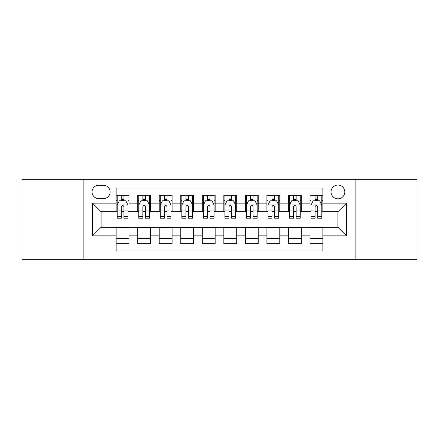 <?xml version="1.0" encoding="UTF-8"?>
<svg xmlns="http://www.w3.org/2000/svg" width="439" height="439" viewBox="0 0 439 439"><rect width="100%" height="100%" fill="white"/><g stroke="black" fill="none" stroke-linecap="round" stroke-linejoin="round"><path stroke-width="0.66" d="M337.92 185.049A6.892 6.892 0 0 0 331.033 191.942A6.892 6.892 0 0 0 337.92 198.829A6.892 6.892 0 0 0 344.813 191.942A6.892 6.892 0 0 0 337.92 185.049M355.146 259.334L417.05 259.334L417.05 179.666L355.146 179.666L355.146 259.334L83.854 259.334L83.854 179.666L21.95 179.666L21.95 259.334L83.854 259.334M322.852 195.278L309.934 195.278L309.934 203.136L301.319 203.136L301.319 211.746L309.934 211.746L309.934 203.136M301.319 203.136L301.319 195.278L288.401 195.278L288.401 203.136L279.786 203.136L279.786 211.746L288.401 211.746L288.401 203.136M279.786 203.136L279.786 195.278L266.868 195.278L266.868 203.136L258.258 203.136L258.258 211.746L266.868 211.746L266.868 203.136M258.258 203.136L258.258 195.278L245.335 195.278L245.335 203.136L236.725 203.136L236.725 211.746L245.335 211.746L245.335 203.136M236.725 203.136L236.725 195.278L223.808 195.278L223.808 203.136L215.192 203.136L215.192 211.746L223.808 211.746L223.808 203.136M215.192 203.136L215.192 195.278L202.275 195.278L202.275 203.136L193.665 203.136L193.665 211.746L202.275 211.746L202.275 203.136M193.665 203.136L193.665 195.278L180.742 195.278L180.742 203.136L172.132 203.136L172.132 211.746L180.742 211.746L180.742 203.136M172.132 203.136L172.132 195.278L159.214 195.278L159.214 203.136L150.599 203.136L150.599 211.746L159.214 211.746L159.214 203.136M150.599 203.136L150.599 195.278L137.681 195.278L137.681 211.746L129.066 211.746L129.066 195.278L116.148 195.278M116.148 243.722L129.066 243.722L129.066 227.254L137.681 227.254L137.681 243.722L150.599 243.722L150.599 227.254L159.214 227.254L159.214 235.864L150.599 235.864M159.214 235.864L159.214 243.722L172.132 243.722L172.132 227.254L180.742 227.254L180.742 235.864L172.132 235.864M180.742 235.864L180.742 243.722L193.665 243.722L193.665 227.254L202.275 227.254L202.275 235.864L193.665 235.864M202.275 235.864L202.275 243.722L215.192 243.722L215.192 227.254L223.808 227.254L223.808 235.864L215.192 235.864M223.808 235.864L223.808 243.722L236.725 243.722L236.725 227.254L245.335 227.254L245.335 235.864L236.725 235.864M245.335 235.864L245.335 243.722L258.258 243.722L258.258 227.254L266.868 227.254L266.868 235.864L258.258 235.864M266.868 235.864L266.868 243.722L279.786 243.722L279.786 227.254L288.401 227.254L288.401 235.864L279.786 235.864M288.401 235.864L288.401 243.722L301.319 243.722L301.319 227.254L309.934 227.254L309.934 235.864L301.319 235.864M98.709 198.615L103.445 198.615A6.673 6.673 0 0 0 110.123 191.942A6.673 6.673 0 0 0 103.445 185.263L98.709 185.263A6.673 6.673 0 0 0 92.036 191.942A6.673 6.673 0 0 0 98.709 198.615M355.146 179.666L83.854 179.666M322.852 203.136L322.852 188.062L116.148 188.062L116.148 211.746L101.08 211.746L101.08 227.254L116.148 227.254L116.148 250.938L322.852 250.938L322.852 227.254L337.92 227.254L337.92 211.746L322.852 211.746L322.852 203.136L346.536 203.136L346.536 235.864L322.852 235.864M116.148 235.864L92.464 235.864L92.464 203.136L116.148 203.136M309.934 235.864L309.934 243.722L322.852 243.722M116.148 200.661L117.224 200.661M121.318 200.661L123.902 200.661M127.99 200.661L129.066 200.661M116.148 211.532L117.224 211.532M121.318 211.532L123.902 211.532M127.99 211.532L129.066 211.532M116.148 227.468L129.066 227.468M116.148 238.339L129.066 238.339M137.681 211.532L138.757 211.532M142.851 211.532L145.43 211.532M149.523 211.532L150.599 211.532M137.681 200.661L138.757 200.661M142.851 200.661L145.43 200.661M149.523 200.661L150.599 200.661M137.681 227.468L150.599 227.468M137.681 238.339L150.599 238.339M159.214 227.468L172.132 227.468M159.214 238.339L172.132 238.339M159.214 200.661L160.29 200.661M164.378 200.661L166.963 200.661M171.056 200.661L172.132 200.661M159.214 211.532L160.29 211.532M164.378 211.532L166.963 211.532M171.056 211.532L172.132 211.532M180.742 227.468L193.665 227.468M180.742 238.339L193.665 238.339M180.742 200.661L181.823 200.661M185.911 200.661L188.496 200.661M192.584 200.661L193.665 200.661M180.742 211.532L181.823 211.532M185.911 211.532L188.496 211.532M192.584 211.532L193.665 211.532M202.275 227.468L215.192 227.468M202.275 238.339L215.192 238.339M202.275 200.661L203.35 200.661M207.444 200.661L210.029 200.661M214.117 200.661L215.192 200.661M202.275 211.532L203.35 211.532M207.444 211.532L210.029 211.532M214.117 211.532L215.192 211.532M223.808 227.468L236.725 227.468M223.808 238.339L236.725 238.339M223.808 200.661L224.883 200.661M228.971 200.661L231.556 200.661M235.65 200.661L236.725 200.661M223.808 211.532L224.883 211.532M228.971 211.532L231.556 211.532M235.65 211.532L236.725 211.532M245.335 227.468L258.258 227.468M245.335 238.339L258.258 238.339M245.335 200.661L246.416 200.661M250.504 200.661L253.089 200.661M257.177 200.661L258.258 200.661M245.335 211.532L246.416 211.532M250.504 211.532L253.089 211.532M257.177 211.532L258.258 211.532M266.868 227.468L279.786 227.468M266.868 238.339L279.786 238.339M266.868 200.661L267.944 200.661M272.037 200.661L274.622 200.661M278.71 200.661L279.786 200.661M266.868 211.532L267.944 211.532M272.037 211.532L274.622 211.532M278.71 211.532L279.786 211.532M288.401 227.468L301.319 227.468M288.401 238.339L301.319 238.339M288.401 200.661L289.477 200.661M293.57 200.661L296.149 200.661M300.243 200.661L301.319 200.661M288.401 211.532L289.477 211.532M293.57 211.532L296.149 211.532M300.243 211.532L301.319 211.532M309.934 227.468L322.852 227.468M309.934 238.339L322.852 238.339M309.934 200.661L311.01 200.661M315.098 200.661L317.682 200.661M321.776 200.661L322.852 200.661M309.934 211.532L311.01 211.532M315.098 211.532L317.682 211.532M321.776 211.532L322.852 211.532M101.08 211.746L92.464 203.136M101.08 227.254L92.464 235.864M346.536 203.136L337.92 211.746M346.536 235.864L337.92 227.254M123.902 198.077L121.318 198.077M127.99 216.454L123.902 216.454L123.902 218.21L127.99 218.21L127.99 205.073L125.839 200.766L119.381 200.766L117.224 205.073L117.224 218.21L121.318 218.21L121.318 216.454L117.224 216.454M117.224 205.073L117.224 195.278M127.99 205.073L127.99 195.278M121.318 200.766L121.318 195.278M123.902 195.278L123.902 200.766M123.902 216.454L123.902 206.687C123.041 205.029 122.179 205.029 121.318 206.687L121.318 216.454M145.43 198.077L142.851 198.077M149.523 216.454L145.43 216.454L145.43 218.21L149.523 218.21L149.523 205.073L147.372 200.766L140.908 200.766L138.757 205.073L138.757 218.21L142.851 218.21L142.851 216.454L138.757 216.454M138.757 205.073L138.757 195.278M149.523 205.073L149.523 195.278M142.851 200.766L142.851 195.278M145.43 195.278L145.43 200.766M145.43 216.454L145.43 206.687C144.574 205.029 143.712 205.029 142.851 206.687L142.851 216.454M166.963 198.077L164.378 198.077M171.056 216.454L166.963 216.454L166.963 218.21L171.056 218.21L171.056 205.073L168.9 200.766L162.441 200.766L160.29 205.073L160.29 218.21L164.378 218.21L164.378 216.454L160.29 216.454M160.29 205.073L160.29 195.278M171.056 205.073L171.056 195.278M164.378 200.766L164.378 195.278M166.963 195.278L166.963 200.766M166.963 216.454L166.963 206.687C166.101 205.029 165.24 205.029 164.378 206.687L164.378 216.454M188.496 198.077L185.911 198.077M192.584 216.454L188.496 216.454L188.496 218.21L192.584 218.21L192.584 205.073L190.433 200.766L183.974 200.766L181.823 205.073L181.823 218.21L185.911 218.21L185.911 216.454L181.823 216.454M181.823 205.073L181.823 195.278M192.584 205.073L192.584 195.278M185.911 200.766L185.911 195.278M188.496 195.278L188.496 200.766M188.496 216.454L188.496 206.687C187.634 205.029 186.773 205.029 185.911 206.687L185.911 216.454M210.029 198.077L207.444 198.077M214.117 216.454L210.029 216.454L210.029 218.21L214.117 218.21L214.117 205.073L211.966 200.766L205.507 200.766L203.35 205.073L203.35 218.21L207.444 218.21L207.444 216.454L203.35 216.454M203.35 205.073L203.35 195.278M214.117 205.073L214.117 195.278M207.444 200.766L207.444 195.278M210.029 195.278L210.029 200.766M210.029 216.454L210.029 206.687C209.167 205.029 208.305 205.029 207.444 206.687L207.444 216.454M231.556 198.077L228.971 198.077M235.65 216.454L231.556 216.454L231.556 218.21L235.65 218.21L235.65 205.073L233.493 200.766L227.034 200.766L224.883 205.073L224.883 218.21L228.971 218.21L228.971 216.454L224.883 216.454M224.883 205.073L224.883 195.278M235.65 205.073L235.65 195.278M228.971 200.766L228.971 195.278M231.556 195.278L231.556 200.766M231.556 216.454L231.556 206.687C230.7 205.029 229.838 205.029 228.971 206.687L228.971 216.454M253.089 198.077L250.504 198.077M257.177 216.454L253.089 216.454L253.089 218.21L257.177 218.21L257.177 205.073L255.026 200.766L248.567 200.766L246.416 205.073L246.416 218.21L250.504 218.21L250.504 216.454L246.416 216.454M246.416 205.073L246.416 195.278M257.177 205.073L257.177 195.278M250.504 200.766L250.504 195.278M253.089 195.278L253.089 200.766M253.089 216.454L253.089 206.687C252.227 205.029 251.366 205.029 250.504 206.687L250.504 216.454M274.622 198.077L272.037 198.077M278.71 216.454L274.622 216.454L274.622 218.21L278.71 218.21L278.71 205.073L276.559 200.766L270.1 200.766L267.944 205.073L267.944 218.21L272.037 218.21L272.037 216.454L267.944 216.454M267.944 205.073L267.944 195.278M278.71 205.073L278.71 195.278M272.037 200.766L272.037 195.278M274.622 195.278L274.622 200.766M274.622 216.454L274.622 206.687C273.76 205.029 272.899 205.029 272.037 206.687L272.037 216.454M296.149 198.077L293.57 198.077M300.243 216.454L296.149 216.454L296.149 218.21L300.243 218.21L300.243 205.073L298.092 200.766L291.628 200.766L289.477 205.073L289.477 218.21L293.57 218.21L293.57 216.454L289.477 216.454M289.477 205.073L289.477 195.278M300.243 205.073L300.243 195.278M293.57 200.766L293.57 195.278M296.149 195.278L296.149 200.766M296.149 216.454L296.149 206.687C295.293 205.029 294.432 205.029 293.57 206.687L293.57 216.454M317.682 198.077L315.098 198.077M321.776 216.454L317.682 216.454L317.682 218.21L321.776 218.21L321.776 205.073L319.619 200.766L313.161 200.766L311.01 205.073L311.01 218.21L315.098 218.21L315.098 216.454L311.01 216.454M311.01 205.073L311.01 195.278M321.776 205.073L321.776 195.278M315.098 200.766L315.098 195.278M317.682 195.278L317.682 200.766M317.682 216.454L317.682 206.687C316.821 205.029 315.959 205.029 315.098 206.687L315.098 216.454M137.681 235.864L129.066 235.864M137.681 203.136L129.066 203.136M127.936 204.964L117.279 204.964M117.224 201.951L118.788 201.951M126.432 201.951L127.99 201.951M121.318 210.067L117.224 210.067M127.99 210.067L123.902 210.067M123.902 199.449L121.318 199.449M149.469 204.964L138.812 204.964M138.757 201.951L140.321 201.951M147.965 201.951L149.523 201.951M142.851 210.067L138.757 210.067M149.523 210.067L145.43 210.067M145.43 199.449L142.851 199.449M171.001 204.964L160.345 204.964M160.29 201.951L161.848 201.951M169.492 201.951L171.056 201.951M164.378 210.067L160.29 210.067M171.056 210.067L166.963 210.067M166.963 199.449L164.378 199.449M192.534 204.964L181.872 204.964M181.823 201.951L183.381 201.951M191.025 201.951L192.584 201.951M185.911 210.067L181.823 210.067M192.584 210.067L188.496 210.067M188.496 199.449L185.911 199.449M214.062 204.964L203.405 204.964M203.35 201.951L204.914 201.951M212.558 201.951L214.117 201.951M207.444 210.067L203.35 210.067M214.117 210.067L210.029 210.067M210.029 199.449L207.444 199.449M235.595 204.964L224.938 204.964M224.883 201.951L226.442 201.951M234.086 201.951L235.65 201.951M228.971 210.067L224.883 210.067M235.65 210.067L231.556 210.067M231.556 199.449L228.971 199.449M257.128 204.964L246.466 204.964M246.416 201.951L247.975 201.951M255.619 201.951L257.177 201.951M250.504 210.067L246.416 210.067M257.177 210.067L253.089 210.067M253.089 199.449L250.504 199.449M278.655 204.964L267.999 204.964M267.944 201.951L269.508 201.951M277.152 201.951L278.71 201.951M272.037 210.067L267.944 210.067M278.71 210.067L274.622 210.067M274.622 199.449L272.037 199.449M300.188 204.964L289.531 204.964M289.477 201.951L291.035 201.951M298.679 201.951L300.243 201.951M293.57 210.067L289.477 210.067M300.243 210.067L296.149 210.067M296.149 199.449L293.57 199.449M321.721 204.964L311.064 204.964M311.01 201.951L312.568 201.951M320.212 201.951L321.776 201.951M315.098 210.067L311.01 210.067M321.776 210.067L317.682 210.067M317.682 199.449L315.098 199.449"/></g></svg>
